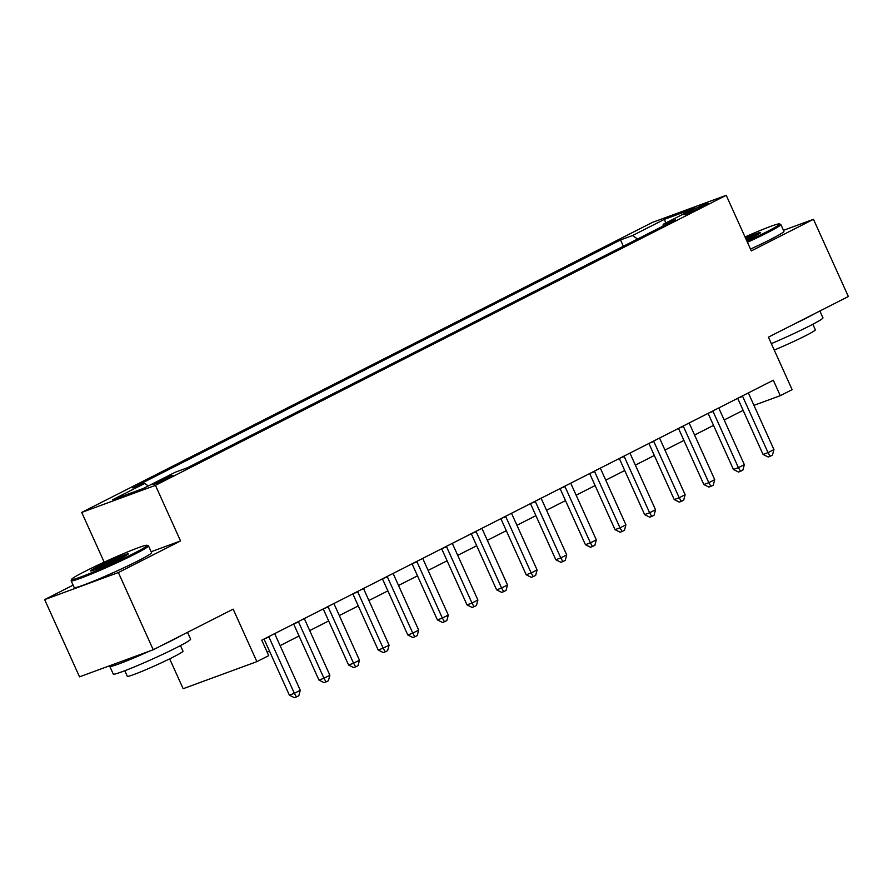 <?xml version="1.0" encoding="UTF-8"?>
<svg xmlns="http://www.w3.org/2000/svg" width="893" height="893" viewBox="0 0 893 893"><rect width="100%" height="100%" fill="white"/><g stroke="black" fill="none" stroke-linecap="round" stroke-linejoin="round"><path stroke-width="1.34" d="M169.402 477.554A10.861 0.625 -24.3 0 0 172.929 475.422A10.861 0.625 -24.3 0 0 167.091 477.431A10.861 0.625 -24.3 0 0 156.655 482.231A10.861 0.625 -24.3 0 0 153.127 484.363A10.861 0.625 -24.3 0 0 158.965 482.343A10.861 0.625 -24.3 0 0 169.402 477.554M169.67 658.844L183.154 688.715L256.883 661.646L268.726 655.629L261.749 640.192L773.316 380.228L780.281 395.677L792.124 389.661L768.415 337.152L848.35 296.532L813.478 219.31L783.462 230.327M73.114 585.138L44.65 599.605L79.522 676.827L153.239 649.758L118.367 572.536L180.542 540.946L155.438 485.346L81.721 512.415L104.18 562.155M155.438 485.346L726.21 195.31L652.493 222.368L81.721 512.415M44.65 599.605L118.367 572.536M692.332 210.045L687.13 212.69A10.526 0.603 -24.3 0 0 683.714 214.755A10.526 0.603 -24.3 0 0 689.363 212.802A10.526 0.603 -24.3 0 0 699.476 208.158L704.689 205.513A10.526 0.603 -24.3 0 0 708.104 203.448A10.526 0.603 -24.3 0 0 702.445 205.401A10.526 0.603 -24.3 0 0 692.332 210.045L692.89 211.273M637.569 239.011L632.557 235.529L620.501 239.96L132.622 487.879L144.677 483.448L148.271 485.959M632.557 235.529L664.537 219.287L695.223 208.024L663.242 224.266L662.952 226.119M144.677 483.448L112.708 499.7L143.393 488.438L175.363 472.185L187.418 467.765L675.298 219.845L663.242 224.266M256.883 661.646L233.173 609.138L153.239 649.758M726.21 195.31L751.314 250.9L813.478 219.31M753.96 405.344L780.281 395.677M267.174 652.203L269.463 651.042M280.112 645.628L299.066 635.995M309.715 630.592L328.669 620.959M339.318 615.545L358.272 605.912M368.921 600.498L387.875 590.865M398.524 585.462L417.489 575.829M428.127 570.415L447.092 560.782M457.729 555.368L476.695 545.735M487.332 540.332L506.298 530.688M516.947 525.285L535.9 515.652M546.549 510.238L565.503 500.605M576.152 495.191L595.106 485.558M605.755 480.155L624.72 470.522M635.358 465.108L654.323 455.475M664.961 450.061L683.926 440.428M694.564 435.025L713.529 425.381M724.167 419.978L743.132 410.345M620.501 239.96L623.347 246.245M665.62 223.06L664.537 219.287M180.542 540.946L151.151 551.74M737.707 398.323L763.035 454.425L768.025 452.606L742.641 396.38A3.393 2.646 69.8 0 0 742.407 395.945M773.941 449.592L772.478 455.062L770.112 456.267L768.025 452.606L773.941 449.592L748.557 393.378A3.393 2.646 69.8 0 1 748.379 392.909M770.112 456.267L768.125 456.993L763.035 454.425M708.104 413.37L733.432 469.472L738.411 467.642L713.038 411.427A3.393 2.646 69.8 0 0 712.804 410.981M744.338 464.639L742.876 470.098L740.509 471.303L738.411 467.642L744.338 464.639L718.954 408.425A3.393 2.646 69.8 0 1 718.776 407.945M740.509 471.303L738.522 472.04L733.432 469.472M678.501 428.417L703.829 484.519L708.808 482.689L683.424 426.474A3.393 2.646 69.8 0 0 683.201 426.028M714.735 479.675L713.273 485.145L710.906 486.35L708.808 482.689L714.735 479.675L689.351 423.461A3.393 2.646 69.8 0 1 689.173 422.992M710.906 486.35L708.919 487.087L703.829 484.519M648.898 443.453L674.226 499.567L679.205 497.736L653.821 441.522A3.393 2.646 69.8 0 0 653.587 441.075M685.132 494.722L683.67 500.192L681.303 501.397L679.205 497.736L685.132 494.722L659.748 438.508A3.393 2.646 69.8 0 1 659.57 438.039M681.303 501.397L679.305 502.123L674.226 499.567M619.295 458.5L644.623 514.602L649.602 512.772L624.218 456.557A3.393 2.646 69.8 0 0 623.984 456.111M655.529 509.769L654.067 515.239L651.7 516.433L649.602 512.772L655.529 509.769L630.145 453.555A3.393 2.646 69.8 0 1 629.956 453.075M651.7 516.433L649.702 517.17L644.623 514.602M746.983 241.311A41.413 2.389 -24.3 0 0 766.06 232.147A41.413 2.389 -24.3 0 0 779.377 223.931A41.413 2.389 -24.3 0 0 745.03 236.98M779.377 223.931L780.728 224.433A42.429 2.456 155.7 0 1 780.85 224.534A42.429 2.456 155.7 0 1 767.076 232.85A42.429 2.456 155.7 0 1 747.43 242.293M745.532 238.085A20.706 1.194 155.7 0 1 760.624 232.626A20.706 1.194 155.7 0 1 753.904 236.612A20.706 1.194 155.7 0 1 746.481 240.206M819.886 310.998L822.966 317.819A42.429 2.456 155.7 0 1 809.203 326.135A42.429 2.456 155.7 0 1 771.34 343.638M814.349 313.811A42.429 2.456 155.7 0 1 805.709 318.41A42.429 2.456 155.7 0 1 794.067 324.114M812.842 324.259L815.342 329.807A30.552 1.764 155.7 0 1 805.43 335.801A30.552 1.764 155.7 0 1 774.242 350.045M780.85 224.534L783.92 231.332A42.429 2.456 155.7 0 1 770.146 239.648A42.429 2.456 155.7 0 1 750.5 249.091M758.537 234.122A19.691 1.139 -24.3 0 0 745.968 239.067M133.716 553.481A41.413 2.389 -24.3 0 0 147.032 545.266A41.413 2.389 -24.3 0 0 123.893 553.47A41.413 2.389 -24.3 0 0 85.092 571.33A41.413 2.389 -24.3 0 0 71.663 579.289A41.413 2.389 -24.3 0 0 92.928 572.179A41.413 2.389 -24.3 0 0 133.716 553.481M147.032 545.266L148.372 545.768A42.429 2.456 155.7 0 1 148.495 545.869A42.429 2.456 155.7 0 1 134.731 554.185A42.429 2.456 155.7 0 1 93.955 572.915A42.429 2.456 155.7 0 1 71.15 580.796A42.429 2.456 155.7 0 1 71.161 580.64L71.663 579.289M121.56 557.946A20.706 1.194 155.7 0 1 102.159 566.876A20.706 1.194 155.7 0 1 90.595 570.973A20.706 1.194 155.7 0 1 97.248 566.865A20.706 1.194 155.7 0 1 117.642 557.522A20.706 1.194 155.7 0 1 128.279 553.961A20.706 1.194 155.7 0 1 121.56 557.946M126.181 555.457A19.691 1.139 -24.3 0 0 98.263 567.568A19.691 1.139 -24.3 0 0 93.106 570.393M187.541 632.333L190.622 639.154A42.429 2.456 155.7 0 1 176.847 647.47A42.429 2.456 155.7 0 1 136.071 666.2A42.429 2.456 155.7 0 1 113.266 674.07L109.783 666.357A42.429 2.456 155.7 0 1 110.475 665.464M181.993 635.146A42.429 2.456 155.7 0 1 173.365 639.745A42.429 2.456 155.7 0 1 161.711 645.449M180.486 645.594L182.998 651.142A30.552 1.764 155.7 0 1 173.086 657.136A30.552 1.764 155.7 0 1 143.728 670.621A30.552 1.764 155.7 0 1 127.308 676.291L124.797 670.732M148.495 545.869L151.564 552.667A42.429 2.456 155.7 0 1 137.801 560.983A42.429 2.456 155.7 0 1 97.024 579.713A42.429 2.456 155.7 0 1 74.219 587.583L71.15 580.796M149.209 651.243A42.429 2.456 155.7 0 1 109.783 666.357M589.681 473.547L615.02 529.649L619.999 527.819L594.615 471.604A3.393 2.646 69.8 0 0 594.381 471.158M625.915 524.816L624.464 530.275L622.097 531.48L619.999 527.819L625.915 524.816L600.531 468.591A3.393 2.646 69.8 0 1 600.353 468.122M622.097 531.48L620.099 532.217L615.02 529.649M560.078 488.594L585.417 544.697L590.396 542.866L565.012 486.652A3.393 2.646 69.8 0 0 564.778 486.205M596.312 539.852L594.861 545.322L592.494 546.527L590.396 542.866L596.312 539.852L570.928 483.638A3.393 2.646 69.8 0 1 570.75 483.169M592.494 546.527L590.496 547.253L585.417 544.697M530.475 503.63L555.803 559.732L560.793 557.913L535.409 501.687A3.393 2.646 69.8 0 0 535.175 501.241M566.709 554.899L565.258 560.369L562.88 561.574L560.793 557.913L566.709 554.899L541.325 498.685A3.393 2.646 69.8 0 1 541.147 498.216M562.88 561.574L560.893 562.3L555.803 559.732M500.873 518.677L526.2 574.779L531.19 572.949L505.806 516.734A3.393 2.646 69.8 0 0 505.572 516.288M537.106 569.946L535.644 575.405L533.277 576.61L531.19 572.949L537.106 569.946L511.722 513.732A3.393 2.646 69.8 0 1 511.544 513.252M533.277 576.61L531.29 577.347L526.2 574.779M471.27 533.724L496.597 589.827L501.576 587.996L476.203 531.781A3.393 2.646 69.8 0 0 475.969 531.335M507.503 584.982L506.041 590.452L503.674 591.657L501.576 587.996L507.503 584.982L482.12 528.768A3.393 2.646 69.8 0 1 481.941 528.299M503.674 591.657L501.687 592.383L496.597 589.827M441.667 548.76L466.994 604.862L471.973 603.043L446.589 546.817A3.393 2.646 69.8 0 0 446.366 546.382M477.9 600.029L476.438 605.499L474.071 606.704L471.973 603.043L477.9 600.029L452.517 543.815A3.393 2.646 69.8 0 1 452.338 543.346M474.071 606.704L472.084 607.43L466.994 604.862M412.064 563.807L437.391 619.909L442.37 618.079L416.986 561.864A3.393 2.646 69.8 0 0 416.752 561.418M448.297 615.076L446.835 620.546L444.468 621.74L442.37 618.079L448.297 615.076L422.914 558.862A3.393 2.646 69.8 0 1 422.735 558.382M444.468 621.74L442.47 622.477L437.391 619.909M382.45 578.854L407.788 634.956L412.767 633.126L387.383 576.911A3.393 2.646 69.8 0 0 387.149 576.465M418.683 630.123L417.232 635.582L414.865 636.787L412.767 633.126L418.683 630.123L393.311 573.898A3.393 2.646 69.8 0 1 393.121 573.429M414.865 636.787L412.867 637.524L407.788 634.956M352.847 593.901L378.185 650.004L383.164 648.173L357.78 591.959A3.393 2.646 69.8 0 0 357.546 591.512M389.08 645.159L387.629 650.629L385.263 651.834L383.164 648.173L389.08 645.159L363.697 588.945A3.393 2.646 69.8 0 1 363.518 588.476M385.263 651.834L383.264 652.56L378.185 650.004M323.244 608.937L348.583 665.039L353.561 663.209L328.178 606.994A3.393 2.646 69.8 0 0 327.943 606.548M359.477 660.206L358.026 665.676L355.648 666.87L353.561 663.209L359.477 660.206L334.094 603.992A3.393 2.646 69.8 0 1 333.915 603.512M355.648 666.87L353.661 667.607L348.583 665.039M293.641 623.984L318.968 680.086L323.958 678.256L298.575 622.041A3.393 2.646 69.8 0 0 298.34 621.595M329.874 675.253L328.423 680.712L326.045 681.917L323.958 678.256L329.874 675.253L304.491 619.028A3.393 2.646 69.8 0 1 304.312 618.559M326.045 681.917L324.059 682.654L318.968 680.086M264.038 639.031L289.365 695.134L294.355 693.303L268.972 637.089A3.393 2.646 69.8 0 0 268.737 636.642M300.271 690.289L298.809 695.759L296.443 696.964L294.355 693.303L300.271 690.289L274.888 634.075A3.393 2.646 69.8 0 1 274.709 633.606M296.443 696.964L294.456 697.69L289.365 695.134M687.521 213.561L687.13 212.69M742.641 396.38L738.645 397.854M713.038 411.427L709.031 412.901M683.424 426.474L679.428 427.937M653.821 441.522L649.825 442.984M624.218 456.557L620.222 458.031M594.615 471.604L590.619 473.067M565.012 486.652L561.016 488.114M535.409 501.687L531.413 503.161M505.806 516.734L501.81 518.208M476.203 531.781L472.196 533.244M446.589 546.817L442.593 548.291M416.986 561.864L412.99 563.338M387.383 576.911L383.387 578.374M357.78 591.959L353.784 593.421M328.178 606.994L324.181 608.468M298.575 622.041L294.578 623.504M268.972 637.089L264.964 638.551"/></g></svg>
